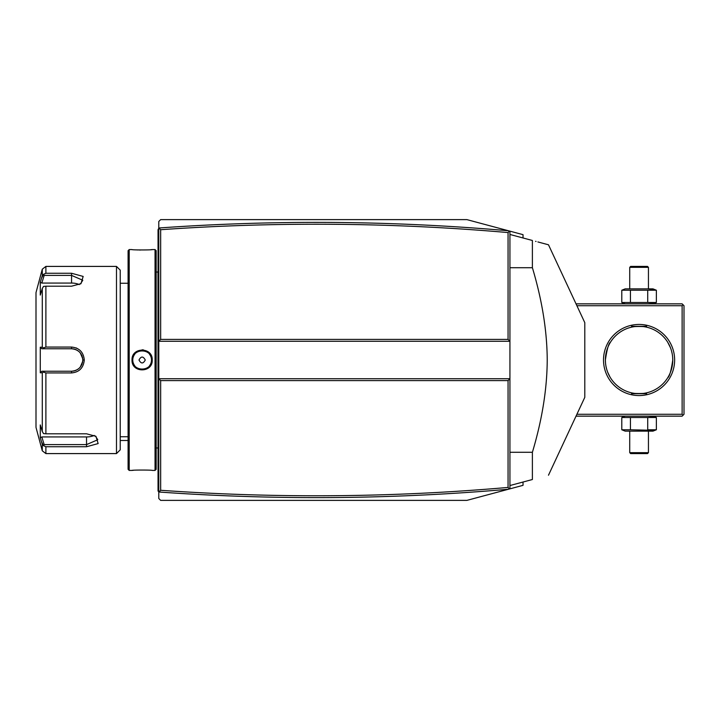 <?xml version="1.0" encoding="UTF-8"?>
<svg xmlns="http://www.w3.org/2000/svg" width="720" height="720" viewBox="0 0 720 720"><rect width="100%" height="100%" fill="white"/><g stroke="black" fill="none" stroke-linecap="round" stroke-linejoin="round"><path stroke-width="1.08" d="M158.787 227.943L160.659 229.716L160.659 339.408L158.787 341.28L158.787 221.49L160.659 219.618L466.875 219.618L508.761 230.841M508.761 489.159L466.875 500.382L509.445 488.979L508.059 487.431L508.059 380.592L160.659 380.592L160.659 490.284C276.525 498.447 392.328 497.502 508.059 487.431M523.026 482.031L523.026 485.334L509.445 488.979M523.026 237.969L523.026 234.666L509.445 231.021L508.059 232.569C392.328 222.498 276.525 221.553 160.659 229.716L160.659 235.539M466.875 219.618L509.445 231.021M466.875 500.382L160.659 500.382L158.787 498.51L158.787 378.72L160.659 380.592M509.931 488.844L509.931 341.28L158.787 341.28L158.787 378.72L509.931 378.72L508.059 380.592M158.787 492.057L159.111 492.021C275.616 500.31 392.049 499.383 508.41 489.249M159.111 492.021L160.659 490.284L160.659 484.461M509.931 231.156L509.931 341.28L508.059 339.408L508.059 232.569M160.659 339.408L508.059 339.408M508.41 230.751C392.049 220.617 275.616 219.69 159.111 227.979M509.931 234.459L532.386 240.48C553.95 246.258 553.95 246.258 532.386 240.48L532.386 267.714C542.133 300.258 547.074 331.02 547.227 360C547.074 388.98 542.133 419.742 532.386 452.286L532.386 479.52L509.931 485.541M535.572 241.335L536.058 241.461M537.885 241.947L548.487 244.791L584.793 322.65L584.793 397.35L548.487 475.209M509.931 267.714L532.386 267.714M532.386 479.52C553.95 473.742 553.95 473.742 532.386 479.52C553.95 473.742 553.95 473.742 532.386 479.52M509.931 452.286L532.386 452.286M160.659 440.37L160.659 438.705M160.659 412.317L160.659 410.652M158.787 277.758L158.04 277.83L158.04 229.725L158.787 228.978M158.04 277.83L158.04 288.684L158.787 288.765M158.787 431.235L158.04 431.316L158.04 288.684M158.04 431.316L158.04 442.17L158.787 442.242M158.787 491.769L158.04 491.022L158.04 442.17M158.04 490.275L158.787 491.022M158.04 229.725L158.787 228.231M156.168 272.025L157.959 272.025L158.04 448.722M155.043 470.43L156.168 469.314L156.168 250.686L155.043 249.57L152.235 249.57C152.82 250.074 131.427 250.074 132.021 249.57L129.213 249.57L129.213 470.43L132.021 470.43C131.436 469.926 152.829 469.926 152.235 470.43L155.043 470.43L155.043 249.57M143.478 349.911L142.065 349.821M132.021 360C131.436 346.869 152.82 346.86 152.235 360C152.829 373.131 131.427 373.14 132.021 360L132.777 360.45M136.683 249.903L137.925 249.957M139.32 250.002L140.625 250.029M150.894 249.687L151.839 249.606M151.47 360.558A9.36 9.36 0 0 0 151.488 360L151.47 359.442A9.36 9.36 0 0 1 151.488 360C152.073 372.069 132.183 372.069 132.768 360C132.183 347.931 152.073 347.931 151.488 360L151.488 360.045M151.389 358.623L151.335 358.317A9.36 9.36 0 0 1 151.416 358.875M150.417 355.662L150.138 355.167A9.36 9.36 0 0 1 150.885 356.688M149.832 354.69L149.499 354.231A9.36 9.36 0 0 1 149.832 354.69M147.897 352.629L147.447 352.296A9.36 9.36 0 0 1 147.897 352.629M146.97 351.99L146.475 351.711A9.36 9.36 0 0 1 146.97 351.99M145.962 351.468L145.44 351.252A9.36 9.36 0 0 1 145.962 351.468M144.909 351.063L144.369 350.91A9.36 9.36 0 0 1 144.909 351.063M143.811 350.793L143.253 350.712A9.36 9.36 0 0 1 143.811 350.793M142.029 350.64A9.36 9.36 0 0 0 141.561 350.658L142.128 350.64A9.36 9.36 0 0 1 142.695 350.658L142.209 350.64M141.003 350.712L140.445 350.793A9.36 9.36 0 0 1 141.003 350.712M139.896 350.91L139.347 351.063A9.36 9.36 0 0 1 139.896 350.91M138.816 351.252L138.294 351.468A9.36 9.36 0 0 1 138.816 351.252M137.781 351.711L137.286 351.99A9.36 9.36 0 0 1 137.781 351.711M136.809 352.296L136.359 352.629A9.36 9.36 0 0 1 136.809 352.296M134.757 354.231L134.424 354.69A9.36 9.36 0 0 1 134.757 354.231M133.587 356.166L133.371 356.688A9.36 9.36 0 0 1 134.118 355.167L133.839 355.662M133.191 357.228L133.038 357.768A9.36 9.36 0 0 1 133.191 357.228M132.921 358.317L132.84 358.875A9.36 9.36 0 0 1 132.921 358.317M132.786 359.442L132.768 360A9.36 9.36 0 0 1 132.786 359.442M151.218 364.446L151.956 362.385M150.669 363.834L150.885 363.312A9.36 9.36 0 0 1 150.138 364.833M133.362 470.313L132.417 470.394M129.213 470.43L128.088 469.314L128.088 250.686L129.213 249.57M120.231 360L120.231 270.153L116.487 266.409L116.487 453.591L120.231 449.847L120.231 360M116.487 266.409L45.891 266.409L45.891 273.258L71.559 273.258L83.178 276.435L80.973 283.662L71.559 286.2L45.891 286.2L45.891 347.067L71.559 347.067L52.848 347.067M76.824 348.219L76.095 347.913M45.891 433.8L43.515 433.584L42.282 431.469L42.282 372.78L40.275 372.789L40.275 347.211L41.823 348.768L71.559 348.768L71.559 347.067C79.245 347.796 83.493 352.107 84.294 360C83.484 367.893 79.245 372.204 71.559 372.933L45.891 372.933L45.891 433.8L86.535 433.8L95.949 436.338L98.145 443.574L86.535 446.742L45.891 446.742L45.891 453.591L116.487 453.591M45.891 347.067L43.515 347.922L42.282 347.22L42.282 288.531L43.515 286.416L45.891 286.2M44.172 348.768L43.515 347.922M41.823 348.768L71.559 348.768A11.232 11.232 0 0 1 72.18 348.786L71.559 348.768C78.363 349.425 82.107 353.169 82.791 360C82.107 366.831 78.363 370.575 71.559 371.232L72.18 371.214A11.232 11.232 0 0 1 71.559 371.232L41.823 371.232L71.559 371.232A11.232 11.232 0 0 0 72.18 371.214M71.559 372.933L71.559 371.232L57.159 371.232M72.792 371.16A11.232 11.232 0 0 0 74.025 370.953A11.232 11.232 0 0 1 72.792 371.16L74.637 370.8A11.232 11.232 0 0 1 74.619 370.809A11.232 11.232 0 0 0 74.637 370.8M75.24 370.611L75.825 370.386A11.232 11.232 0 0 1 75.24 370.611A11.232 11.232 0 0 0 75.825 370.386M76.077 370.287L78.561 368.784A11.232 11.232 0 0 1 78.543 368.793A11.232 11.232 0 0 0 78.561 368.784M79.479 367.965A11.232 11.232 0 0 1 79.029 368.388L79.929 367.488A11.232 11.232 0 0 1 79.794 367.641M80.298 367.056A11.232 11.232 0 0 0 80.343 367.011A11.232 11.232 0 0 1 80.298 367.056L82.701 361.422M84.294 360L82.791 360L82.773 359.37A11.232 11.232 0 0 1 82.773 360.63A11.232 11.232 0 0 0 82.773 359.37M82.701 358.596L80.298 352.944A11.232 11.232 0 0 1 80.343 352.998A11.232 11.232 0 0 0 80.298 352.944M79.776 352.341A11.232 11.232 0 0 1 79.929 352.512L79.038 351.612A11.232 11.232 0 0 1 79.479 352.035M78.57 351.225A11.232 11.232 0 0 0 78.552 351.207A11.232 11.232 0 0 1 78.57 351.225L76.077 349.722M75.834 349.614L75.24 349.389A11.232 11.232 0 0 1 75.834 349.614A11.232 11.232 0 0 0 75.24 349.389M74.637 349.2L72.801 348.84A11.232 11.232 0 0 1 74.637 349.2A11.232 11.232 0 0 0 72.801 348.84M72.18 348.786A11.232 11.232 0 0 0 71.559 348.768L55.458 348.768M45.891 273.258L43.515 274.329L41.562 278.091M42.282 288.531L40.275 295.074L40.275 282.285L41.823 283.059L44.172 275.4L43.515 274.329M44.172 275.4L71.559 275.4L82.791 280.251L80.379 284.022M40.275 347.211L42.282 347.22M45.891 453.591L42.282 450.81L36 427.383L36 292.617L42.282 269.19L42.282 275.742L40.275 282.285M77.517 350.478A11.232 11.232 0 0 1 78.039 350.829A11.232 11.232 0 0 0 77.517 350.478M80.721 353.502A11.232 11.232 0 0 1 81.072 354.024A11.232 11.232 0 0 0 80.721 353.502M81.684 355.131A11.232 11.232 0 0 1 81.936 355.689A11.232 11.232 0 0 0 81.684 355.131M81.945 355.707A11.232 11.232 0 0 1 82.17 356.301A11.232 11.232 0 0 0 81.945 355.707M82.512 357.507A11.232 11.232 0 0 1 82.719 358.749A11.232 11.232 0 0 0 82.512 357.507M82.719 361.251A11.232 11.232 0 0 1 82.512 362.493A11.232 11.232 0 0 0 82.719 361.251M82.161 363.708A11.232 11.232 0 0 1 81.945 364.293A11.232 11.232 0 0 0 82.161 363.708M81.936 364.302A11.232 11.232 0 0 1 81.684 364.869A11.232 11.232 0 0 0 81.936 364.302M81.072 365.976A11.232 11.232 0 0 1 80.721 366.498A11.232 11.232 0 0 0 81.072 365.976M78.039 369.171A11.232 11.232 0 0 1 77.517 369.522A11.232 11.232 0 0 0 78.039 369.171M42.282 372.78L43.515 372.078L45.891 372.933M40.275 372.789L41.823 371.232M44.172 371.232L43.515 372.078M95.355 435.978L97.767 439.749L86.535 444.6L44.172 444.6L43.515 445.671L45.891 446.742M41.562 441.909L43.515 445.671M42.282 450.81L42.282 444.258L40.275 437.715L40.275 424.926L42.282 431.469M44.172 444.6L41.823 436.941L40.275 437.715L40.536 438.552M79.029 368.388A11.232 11.232 0 0 0 79.497 367.956M79.497 352.053A11.232 11.232 0 0 0 79.038 351.612M52.848 348.768L71.559 348.768M94.239 435.411A11.232 5.616 0 0 1 86.535 436.941L41.823 436.941M41.823 283.059L71.559 283.059A11.232 5.616 180 0 1 79.263 284.589M151.065 357.228A9.36 9.36 0 0 1 151.218 357.768M132.768 360A9.36 9.36 0 0 0 132.786 360.558M132.84 361.125A9.36 9.36 0 0 0 132.921 361.683M133.038 362.232A9.36 9.36 0 0 0 133.191 362.772M133.371 363.312A9.36 9.36 0 0 0 134.118 364.833M134.424 365.31A9.36 9.36 0 0 0 134.757 365.769M136.359 367.371A9.36 9.36 0 0 0 136.809 367.704M137.286 368.01A9.36 9.36 0 0 0 137.781 368.289M138.294 368.532A9.36 9.36 0 0 0 138.816 368.748M139.347 368.937A9.36 9.36 0 0 0 139.896 369.09M140.445 369.207A9.36 9.36 0 0 0 141.003 369.288M141.561 369.342A9.36 9.36 0 0 0 142.128 369.36M142.209 369.36A9.36 9.36 0 0 0 142.695 369.342M143.253 369.288A9.36 9.36 0 0 0 143.811 369.207M144.369 369.09A9.36 9.36 0 0 0 144.909 368.937M145.44 368.748A9.36 9.36 0 0 0 145.962 368.532M146.475 368.289A9.36 9.36 0 0 0 146.97 368.01M147.447 367.704A9.36 9.36 0 0 0 147.897 367.371M149.499 365.769A9.36 9.36 0 0 0 149.832 365.31M151.065 362.772A9.36 9.36 0 0 0 151.218 362.232M151.335 361.683A9.36 9.36 0 0 0 151.416 361.125M138.996 360C141.084 363.906 143.172 363.906 145.26 360C143.172 356.094 141.084 356.094 138.996 360M683.064 415.215L682.128 414.279L682.128 305.721L683.064 304.785L684 305.721L684 414.279L682.128 416.151L576.027 416.151M682.128 414.279L576.9 414.279M682.128 305.721L576.9 305.721M674.64 360A35.559 35.559 0 0 1 639.081 395.559A35.559 35.559 0 0 1 603.513 360A35.559 35.559 0 0 1 639.081 324.441A35.559 35.559 0 0 1 674.64 360M683.064 304.785L682.128 303.849L576.027 303.849M667.692 342.216L670.473 347.76A33.696 33.696 0 0 1 670.752 348.525L671.292 350.136A33.696 33.696 0 0 1 671.535 350.973L672.156 353.61A33.696 33.696 0 0 1 672.318 354.501L672.57 356.328A33.696 33.696 0 0 1 672.66 357.237L672.768 360C671.166 370.791 669.474 376.713 667.692 377.784C669.474 376.713 671.166 370.791 672.768 360A33.696 33.696 0 0 1 639.081 393.696A33.696 33.696 0 0 1 605.385 360A33.696 33.696 0 0 0 605.403 360.918M667.692 377.784L668.169 377.001M672.759 359.082A33.696 33.696 0 0 1 672.768 360A33.696 33.696 0 0 0 639.081 326.304A33.696 33.696 0 0 0 605.385 360C606.987 349.209 608.679 343.287 610.461 342.216C608.679 343.287 606.987 349.209 605.385 360L605.502 362.763A33.696 33.696 0 0 0 605.592 363.672L605.835 365.499A33.696 33.696 0 0 0 605.997 366.39L606.618 369.027A33.696 33.696 0 0 0 606.861 369.864L607.401 371.475A33.696 33.696 0 0 0 607.689 372.24L609.993 377.001M608.274 373.644A33.696 33.696 0 0 0 608.832 374.85M609.345 375.849A33.696 33.696 0 0 0 609.759 376.596M609.777 376.632A33.696 33.696 0 0 0 631.215 392.76C630.738 393.777 647.415 393.777 646.938 392.76A33.696 33.696 0 0 0 668.376 376.632M631.89 392.913A33.696 33.696 0 0 0 635.013 393.444M636.156 393.561A33.696 33.696 0 0 0 636.669 393.606M636.831 393.615A33.696 33.696 0 0 0 638.334 393.687M639.828 393.687A33.696 33.696 0 0 0 641.349 393.615M641.493 393.606A33.696 33.696 0 0 0 642.006 393.561M642.51 393.516A33.696 33.696 0 0 0 646.272 392.913M668.583 376.272A33.696 33.696 0 0 0 669.096 375.291M669.402 374.688A33.696 33.696 0 0 0 669.888 373.626M670.473 372.24A33.696 33.696 0 0 0 670.752 371.475M671.292 369.864A33.696 33.696 0 0 0 671.535 369.027M672.156 366.39A33.696 33.696 0 0 0 672.318 365.499M672.57 363.672A33.696 33.696 0 0 0 672.66 362.763M646.938 392.76C647.415 393.777 630.738 393.777 631.215 392.76M669.879 346.356A33.696 33.696 0 0 0 669.321 345.15M668.808 344.151A33.696 33.696 0 0 0 668.394 343.404M668.376 343.368A33.696 33.696 0 0 0 642.51 326.484M642.006 326.439A33.696 33.696 0 0 0 641.493 326.394M641.349 326.385A33.696 33.696 0 0 0 639.828 326.313M638.334 326.313A33.696 33.696 0 0 0 636.831 326.385M636.669 326.394A33.696 33.696 0 0 0 636.156 326.439M635.013 326.556A33.696 33.696 0 0 0 631.89 327.087M631.782 327.105A33.696 33.696 0 0 0 609.777 343.368M609.579 343.728A33.696 33.696 0 0 0 609.057 344.709M608.751 345.312A33.696 33.696 0 0 0 608.265 346.374M607.689 347.76A33.696 33.696 0 0 0 607.401 348.525M606.861 350.136A33.696 33.696 0 0 0 606.618 350.973M605.997 353.61A33.696 33.696 0 0 0 605.835 354.501M605.592 356.328A33.696 33.696 0 0 0 605.502 357.237M631.215 327.24C630.738 326.223 647.415 326.223 646.938 327.24C647.415 326.223 630.738 326.223 631.215 327.24M631.593 326.304L646.569 326.304L631.593 326.304M646.569 393.696L631.593 393.696L646.569 393.696M656.37 290.232L621.792 290.232L625.158 288.873L652.995 288.873L656.37 290.232L656.37 302.49L621.792 302.49L625.158 303.849M656.37 302.49L652.995 303.849M654.615 289.647L647.721 290.232L647.721 302.49L654.615 303.075M623.547 289.647L621.792 290.232L621.792 302.49L623.547 303.075M630.432 290.232L630.432 302.49M629.721 267.345L648.441 267.345L647.505 266.409L630.657 266.409L629.721 267.345L629.721 288.873M648.441 267.345L648.441 288.873M652.995 416.151L656.37 417.51L621.792 417.51L623.547 416.925M625.158 416.151L621.792 417.51L621.792 429.768L623.547 430.353M656.37 417.51L656.37 429.768L647.721 429.768L647.721 417.51L654.615 416.925M630.432 417.51L630.432 429.768L621.792 429.768L625.158 431.127L652.995 431.127L656.37 429.768M654.615 430.353L630.432 429.768M648.441 452.655L629.721 452.655L630.657 453.591L647.505 453.591L648.441 452.655L648.441 431.127M629.721 452.655L629.721 431.127M158.04 249.57L158.787 249.57M158.04 270.198L158.787 270.198M158.04 296.325L158.787 296.325M158.04 423.675L158.787 423.675M158.04 449.802L158.787 449.802M158.04 470.43L158.787 470.43M71.559 273.258L71.559 283.059M86.535 446.742L86.535 436.941M152.235 360L151.488 360M120.231 440.487L128.088 440.487M156.168 447.975L157.959 447.975M128.088 283.257L120.231 283.257M128.088 436.743L120.231 436.743M45.891 266.409L42.282 269.19M157.959 272.025L158.04 271.278"/></g></svg>
